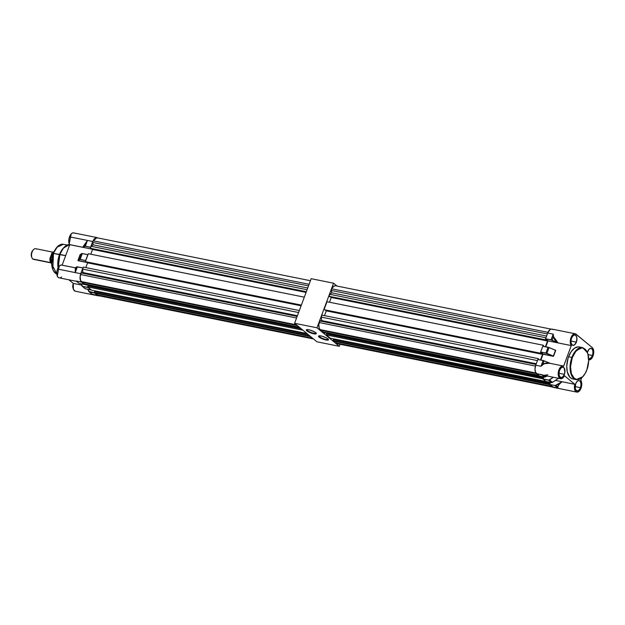 <?xml version="1.0" encoding="UTF-8"?>
<svg xmlns="http://www.w3.org/2000/svg" width="625" height="625" viewBox="0 0 625 625"><rect width="100%" height="100%" fill="white"/><g stroke="black" fill="none" stroke-linecap="round" stroke-linejoin="round"><path stroke-width="0.94" d="M307.406 330.578A4.898 1.156 -159.6 0 0 312.547 332.969A4.898 1.156 -159.6 0 0 316.039 333.016A4.898 1.156 20.4 0 1 316.023 333.102A4.898 1.156 20.4 0 1 312.391 332.922A4.898 1.156 20.4 0 1 307.406 330.578L307.766 329.609L307.406 330.578A4.898 1.156 20.4 0 1 306.844 329.688A4.898 1.156 20.4 0 1 306.883 329.617A4.898 1.156 -159.6 0 0 307.406 330.578L306.898 330.906L307.406 330.578M315.672 332.672A5.328 1.258 20.4 0 1 316.242 333.305A5.328 1.258 20.4 0 1 312.922 333.617A5.328 1.258 20.4 0 1 306.898 330.906L312.812 333.594L316.289 333.641L314.414 331.836L309.758 329.984L306.828 329.625L306.289 329.938L306.898 330.906A5.328 1.258 20.4 0 1 306.547 329.703A5.328 1.258 20.4 0 1 310.852 330.305A5.328 1.258 20.4 0 1 315.672 332.672M319.625 336.781A4.898 1.156 -159.6 0 0 324.766 339.164A4.898 1.156 -159.6 0 0 328.258 339.219A4.898 1.156 20.4 0 1 328.242 339.297A4.898 1.156 20.4 0 1 324.609 339.125A4.898 1.156 20.4 0 1 319.625 336.781L319.984 335.805L319.625 336.781A4.898 1.156 20.4 0 1 319.062 335.883A4.898 1.156 20.4 0 1 319.102 335.812A4.898 1.156 -159.6 0 0 319.625 336.781L319.117 337.102L319.625 336.781M327.898 338.867A5.328 1.258 20.4 0 1 328.461 339.5A5.328 1.258 20.4 0 1 325.141 339.82A5.328 1.258 20.4 0 1 319.117 337.102L325.031 339.789L328.508 339.836L326.633 338.031L321.977 336.18L319.047 335.82L318.508 336.133L319.117 337.102A5.328 1.258 20.4 0 1 318.766 335.898A5.328 1.258 20.4 0 1 323.07 336.5A5.328 1.258 20.4 0 1 327.898 338.867M333.57 283.195L337.023 286.055L333.57 283.195L316.984 327.797L333.57 283.195L311.18 278.695L333.57 283.195M340.055 344.289L339.305 346.305L316.984 327.797L294.594 323.289L311.18 278.695L294.594 323.289L316.984 327.797L339.305 346.305L316.914 341.797L294.594 323.289L316.914 341.797L339.305 346.305L340.055 344.289M573.75 379.039L572.047 378.734L569.781 377.141L567.289 371.883L566.758 366.078L568.07 358.266L568.578 356.781L571.891 357.445L568.578 356.781A16.32 8.867 101.4 0 0 572.797 378.945L576.109 379.617A16.32 8.867 -78.6 0 1 571.891 357.445L572.305 357.625C573.602 353.117 579.547 344.82 585.016 349.102C590.336 353.773 588.766 365.695 586.891 369.711L588.672 360.602L587.812 353.672L585.016 349.102L582.664 347.969L580.055 348.195L575.727 351.469L572.305 357.625L570.523 366.734L571.383 373.664L574.18 378.234L576.531 379.367L578.258 379.367L582.648 376.789L585 373.68L586.891 369.711C585.594 374.219 579.648 382.516 574.18 378.234C568.859 373.562 570.43 361.641 572.305 357.625L571.891 357.445L570.133 369.406L571.945 376.164L576.109 379.617L582.602 376.836M560.906 368.094L560.906 368.094A5.172 2.805 -78.6 0 1 563.062 367.328A5.172 2.805 -78.6 0 1 564.234 374.305L559 373.25L564.234 374.305A5.172 2.805 -78.6 0 1 560.859 377.422C558.977 376.492 558.547 374.156 559.578 370.398L559.578 370.398C560.5 368.18 561.609 367.148 562.898 367.281A5.172 2.805 -78.6 0 1 564.234 374.305L564.375 374.367A5.273 2.867 101.4 0 0 563.758 367.562A5.273 2.867 101.4 0 0 559.562 370.375L560.961 368.039L562.117 367.266L563.25 367.266L564.188 368.047L564.875 372.375L563.977 375.266L562.406 377.18L560.68 377.477L559.398 376.047L558.977 373.383L559.578 370.398A5.273 2.867 101.4 0 0 560.18 377.18A5.273 2.867 101.4 0 0 564.375 374.367L564.234 374.305A5.172 2.805 -78.6 0 1 560.695 377.375M563.555 366.102A6.5 3.531 101.4 0 0 563.133 365.977A6.5 3.531 101.4 0 0 558.914 369.891L559.055 369.953A6.391 3.469 -78.6 0 1 563.609 366.219L563.555 366.102A6.5 3.531 -78.6 0 0 563.164 365.977L563.57 366.109M575.68 383.742L575.688 383.758C576.617 381.547 577.727 380.508 579.016 380.648A5.172 2.805 -78.6 0 1 580.352 387.672L580.492 387.727A5.273 2.867 101.4 0 0 579.875 380.93A5.273 2.867 101.4 0 0 575.68 383.742L577.078 381.406L578.234 380.633L579.875 380.93L580.656 382.055L581.078 384.727L580.492 387.727L579.094 390.062L577.93 390.844L576.297 390.539L575.258 388.625L575.68 383.742A5.273 2.867 101.4 0 0 576.297 390.539A5.273 2.867 101.4 0 0 580.492 387.727L580.352 387.672A5.172 2.805 -78.6 0 1 576.812 390.742M588.711 358.602A5.273 2.867 101.4 0 0 592.469 355.516L592.328 355.461A5.172 2.805 -78.6 0 1 588.789 358.531M587.352 352.508L589.055 349.195L590.797 348.32L592.289 349.203L593.031 351.539L592.773 354.547L591.602 357.203L589.914 358.633L588.273 358.328M571.531 338.188L571.539 338.164A5.273 2.867 101.4 0 0 572.156 344.969A5.273 2.867 101.4 0 0 576.352 342.156L576.211 342.094A5.172 2.805 -78.6 0 1 572.68 345.164M572.891 335.883L572.891 335.883A5.172 2.805 -78.6 0 1 575.039 335.117A5.172 2.805 -78.6 0 1 576.211 342.094L570.977 341.039L576.211 342.094A5.172 2.805 -78.6 0 1 572.836 345.211C570.961 344.281 570.531 341.945 571.555 338.188C572.484 335.969 573.594 334.938 574.875 335.07A5.172 2.805 -78.6 0 1 576.211 342.094L574.953 344.484L573.219 345.359L571.727 344.484L570.984 342.148L571.242 339.141L572.406 336.477L574.094 335.055L575.234 335.055L576.172 335.836L576.914 338.172L576.352 342.156A5.273 2.867 101.4 0 0 575.734 335.352A5.273 2.867 101.4 0 0 571.539 338.164L571.555 338.188M587.383 352.477L587.672 351.547C588.602 349.336 589.703 348.297 590.992 348.438A5.172 2.805 -78.6 0 1 592.328 355.461L588.164 354.625L592.328 355.461A5.172 2.805 -78.6 0 1 588.953 358.57L588.641 358.477M589.008 349.25L589.008 349.25A5.172 2.805 -78.6 0 1 591.156 348.484A5.172 2.805 -78.6 0 1 592.328 355.461L592.469 355.516A5.273 2.867 101.4 0 0 591.852 348.719A5.273 2.867 101.4 0 0 587.656 351.531M577.023 381.461L577.023 381.461A5.172 2.805 -78.6 0 1 579.172 380.695A5.172 2.805 -78.6 0 1 580.352 387.672L575.117 386.617L580.352 387.672A5.172 2.805 -78.6 0 1 576.977 390.781C575.094 389.859 574.664 387.516 575.688 383.758M552.859 329.555L551.562 329.062L550.125 329.547L547.695 333.016L553.195 334.125L553.914 338.203L557.211 342.406L553.5 336.695L558.102 342.938L571.281 345.586A6.5 3.531 -78.6 0 1 570.859 338.047A6.5 3.531 -78.6 0 1 575.227 333.781A6.5 3.531 -78.6 0 1 576.148 334.234L592.266 347.602A6.5 3.531 -78.6 0 1 593.023 355.984L593.719 351.078L592.266 347.602L575.562 333.883L573.562 334.133L571.68 336.211L570.305 340.672L570.531 343.977L571.281 345.586L563.609 366.219L561.133 366.773L559.055 369.953L558.484 375.586L559.102 377.336L560.711 378.641L562.703 378.047L564.469 375.742L574.797 384.305L574.773 389.883L576.75 392.102L578.773 391.555L581.047 388.195L581.766 383.789L580.75 380.305A6.5 3.531 -78.6 0 1 581.047 388.195A6.5 3.531 -78.6 0 1 576.805 392.109A6.5 3.531 -78.6 0 1 574.797 384.305L564.469 375.742A6.391 3.469 -78.6 0 1 559.562 377.961A6.391 3.469 -78.6 0 1 559.055 369.953L558.914 369.891A6.5 3.531 -78.6 0 1 563.164 365.977L549.664 363.266C546.789 362.781 544.5 363.211 542.797 364.547L542.742 364.492C544.453 363.133 546.758 362.695 549.656 363.172L549.859 363.305M549.664 363.266L544.141 363.719L540.984 366.289L542.742 364.492L540.984 366.289L535.719 365.227L534.992 368.93L535.516 372.219L539.398 375.984M575.227 333.781L551.945 329.102A6.5 3.531 101.4 0 0 547.695 333.016L545.555 338.836L547.992 340.898L545.805 346.781L547.992 340.898L558.039 342.922L547.992 340.898L545.578 338.898L551.078 340L545.578 338.898L547.695 333.016L553.195 334.125L551.062 339.859L545.562 338.758L551.062 339.859L557.211 342.406L554.625 339.75L553.406 336.703L552.109 340.203L553.406 336.703L553.195 334.125L551.078 340L558.039 342.922L552.109 340.203L558.078 342.922L571.281 345.586L563.609 366.141M548.094 347.242L542.773 346.25L540.625 352.078L543.047 354.156L540.883 360.016L543.023 354.102L553.508 356.125L555.641 350.375L549.031 347.531L555.719 350.398L553.578 356.148L546.883 353.359L549.016 347.617L542.773 346.25L540.641 352L545.906 353.055L548.039 347.305L545.906 353.055L546.883 353.359L549.016 347.617L555.531 350.242M543.172 360.484L537.891 359.43L535.719 365.227A6.5 3.531 101.4 0 0 536.477 373.609L543.781 375.328L547.867 374.805M545.992 381.492L551.492 382.594L548.586 380.062L543.086 378.953L548.586 380.062A1.305 1.055 129.7 0 0 549.508 379.852L549.594 379.969A1.414 1.141 129.7 0 1 548.602 380.203A1.414 1.141 -50.3 0 0 549.594 379.969L553.336 377.266L548.812 380.086L543.086 378.953L543.852 376.898L543.102 379.094L545.992 381.492L543.102 379.094L548.602 380.203L551.477 382.586L545.992 381.492L551.477 382.586A1.414 1.141 -50.3 0 0 552.469 382.359L557.984 378.633L557.297 378.062L557.984 378.633L552.469 382.359L549.594 379.969L552.469 382.359A1.414 1.141 129.7 0 1 551.477 382.586L551.508 382.594M576.805 392.109L553.516 387.422A6.5 3.531 101.4 0 1 552.594 386.977L549.711 384.453L554.977 385.508A1.305 1.055 129.7 0 0 555.836 385.336L555.922 385.461A1.414 1.141 129.7 0 1 554.992 385.648L557.859 388.031L552.594 386.977L557.859 388.031L554.992 385.648A1.414 1.141 -50.3 0 0 555.922 385.461L562.055 381.75L574.797 384.305L562.047 381.742L558.961 384.516L558.117 385.828L557.859 388.031L557.742 386.969L555.922 385.461L560.992 382.375L557.953 385.969L557.859 388.031L557.742 386.969L555.922 385.461L562.055 381.75C559.352 383.695 557.938 385.438 557.828 386.977L557.742 386.969C557.797 385.641 558.883 384.109 560.992 382.375L562.031 381.734L555.398 380.398L562.016 381.734L555.188 385.531L549.711 384.453L550.477 382.391L549.727 384.594L553.898 387.461M580.75 380.305L581.672 377.836L580.75 380.305M588.391 359.773L590.906 359.227L593.023 355.984A6.5 3.531 -78.6 0 1 588.781 359.898A6.5 3.531 -78.6 0 1 588.734 359.891L588.781 359.898M587.461 352.68L582.547 347.609L575.727 350.75L571.891 357.445A16.32 8.867 -78.6 0 1 582.547 347.609L579.234 346.945A16.32 8.867 101.4 0 0 568.578 356.781L571.258 351.555L574.664 348.07L578.273 346.852L580.789 347.547M543.883 375.359L541.742 374.664L544.617 377.047A1.414 1.141 -50.3 0 0 545.547 376.859L543.727 375.344L541.742 374.664L543.781 375.328M562.812 377.977A6.5 3.531 101.4 0 1 560.383 378.672A6.5 3.531 101.4 0 1 558.914 369.891A6.5 3.531 -78.6 0 0 560.594 378.727L543.43 375.273M543.742 375.336L544.406 375.383M555.531 350.148L553.25 356.297L543.031 354.242L553.453 356.273L555.719 350.398L555.109 350.062L555.531 350.148M557.43 378.086L558.062 378.617L557.43 378.086M536.477 373.609L539.352 375.984L544.617 377.047L541.742 374.664L536.477 373.609M540.984 366.289L543.117 360.547L537.852 359.492L535.719 365.227L540.984 366.289L542.742 364.492L544.094 360.852L549.656 363.172L545.75 363.141L542.742 364.492L544.094 360.852L543.117 360.547L540.984 366.289M550.461 363.422L543.188 360.484L550.445 363.422M549.031 347.531L542.773 346.25L548.57 347.367L555.5 350.227M540.648 352.133L543.023 354.102L553.234 356.156L546.359 353.312L540.648 352.133L546.82 353.477L553.508 356.125L545.906 353.055L540.648 352.133M547.008 375.992L544.633 377.055L539.352 375.984L544.617 377.047A1.414 1.141 129.7 0 0 545.547 376.859L546.977 375.984L545.547 376.859L543.727 375.344M544.109 360.773L537.852 359.492L543.188 360.484L550.664 363.5M551.492 382.594L552.492 382.344M552.492 382.367L558.039 378.625M69.664 244.508A16.32 8.867 101.4 0 0 59.867 254.438L65.672 255.602L59.469 254.664L58.062 267.773A15.234 8.273 -78.6 0 1 59.469 254.664L53.469 253.461A15.234 8.273 101.4 0 0 56.82 273.992L51.797 264.188L53.469 253.461L59.867 254.438A16.32 8.867 101.4 0 0 58.219 267.5M84.461 284.398L79.141 283.406L76.258 281.023L79.125 283.398L84.461 284.398L80.969 281.484L80.055 278.602L80.375 274.898L82.875 267.961L80.742 273.695L75.25 272.594L77.383 266.852L82.922 267.898L76.773 266.805L75.328 267.805L75.438 270.336L75.234 267.828L75.719 268.539L75.438 270.336L76.734 266.852L75.414 267.766L76.734 266.852L75.25 272.594L75.297 267.828L62.187 265.234A6.5 3.531 -78.6 0 0 61.711 265.102A6.5 3.531 -78.6 0 0 57.547 269.031L75.25 272.594L77.383 266.852L76.734 266.852L83.023 267.953L77.094 266.75M75.32 267.805L61.797 265.117A6.5 3.531 101.4 0 0 57.547 269.031A6.5 3.531 101.4 0 0 59.227 277.859L76.469 281.328M96.969 237.57L73.773 232.906A6.5 3.531 101.4 0 0 69.523 236.82L92.727 241.484L96.969 237.578L97.766 237.922M78.734 259.906L77.961 260.523L78.734 259.906M80.203 254.617L77.945 260.453L80.164 259.359L85.68 260.609L80.164 259.359L82.305 253.609L81.656 253.609L79.523 259.359L81.656 253.609L82.188 253.523M80.148 254.633L81.656 253.609L80.078 254.703L77.945 260.453L79.805 259.453L85.742 260.656L80.164 259.359L82.305 253.609L87.953 254.711L82.375 253.547L87.805 254.719L82.391 253.555L80.125 254.648M89.5 292.008L87.852 289.32L89.5 292.008L94.75 293.062L89.5 292.008L88.875 291.391L94.781 292.797L89.5 292.008L92.375 294.383L89.5 292.008M91.453 293.773L90.617 292.984L92.375 294.383L97.625 295.445L94.75 293.062L97.625 295.445L91.891 294.102L89.078 291.805L87.75 289.305M91.086 289.891L85.078 288.648A1.414 1.141 -50.3 0 0 85.5 288.844L82.625 286.461L88.125 287.562L91.133 289.773L85.5 288.844A1.414 1.141 129.7 0 1 84.805 288.273M82.625 286.461L81.164 283.812L82.625 286.461L88.156 287.305L91 289.953L85.5 288.844L82.625 286.461M81.078 283.797L82.203 286.258L85.078 288.648M85.344 246.172L87.477 240.43L84.719 246.156L90.586 247.227L92.727 241.484L87.477 240.43L85.344 246.172L82.969 247L86.07 242.516L84.719 246.156L82.695 247.258L84.719 246.156L90.602 247.367L85.344 246.172M87.758 289.305L88.82 291.469M79.164 283.406L84.391 284.469L81.508 282.078L76.258 281.023L78.461 282.891M76.258 281.023L81.508 282.078C79.836 280.227 79.586 277.438 80.742 273.695L75.25 272.594L75.438 270.336L75.25 272.594L57.547 269.031A6.5 3.531 -78.6 0 0 59.297 277.875A6.5 3.531 -78.6 0 0 61.594 276.977M87.016 262.359L78.055 260.562L87.016 262.359M87.805 254.719L85.664 260.469L87.867 254.648M69.766 244.625L92.281 249.219L82.672 247.234L87.477 240.43L86.07 242.516L87.477 240.43L69.523 236.82A6.5 3.531 101.4 0 0 69.82 244.703L82.695 247.297L86.031 242.477L82.719 247.297L85 246.266L90.602 247.367L93.789 239.406L95.875 237.656L97.891 238.023M99.398 295.875L97.625 295.445L99.641 295.812M75.195 291.188A6.5 3.531 -78.6 0 1 73.336 283.422L81.594 285.086L73.336 283.422A6.5 3.531 101.4 0 0 75.344 291.227L98.539 295.891M87.234 262.547L78.07 260.703L80.078 254.633L77.914 260.609L87.234 262.547M71.203 233.992L69.258 243.641M69.82 244.703L69.82 244.703A6.5 3.531 -78.6 0 1 69.523 236.82A6.5 3.531 -78.6 0 1 73.43 232.867A6.5 3.531 -78.6 0 1 74.695 233.352M73.141 288.43L73.289 283.422L68.914 279.812L73.305 283.422L73.398 289.234M59.211 266.211L57.297 275.898M69.75 244.641L62.109 265.18L69.75 244.641M57.055 275.172L56.828 273.875M56.805 272.453L57.508 269.047L58.75 266.742M69.18 243.438L68.914 239.031L71.031 234.18M69.688 244.508L63.391 248.102L59.867 254.438L58.219 267.539M59.469 254.664L63.789 247.641A15.234 8.273 -78.6 0 0 59.469 254.664M51.719 264.242L51.82 260.047L53.344 253.531L57.047 247.219L63.414 244.281A15.234 8.273 101.4 0 0 53.469 253.461L52.82 269.43M57.352 246.883L53.531 253.039M52.484 268.492L52.117 267.117M54.078 251.781L56.242 248.148M96.898 237.75L95.164 238.195L93.555 239.992L92.523 242.414L93.227 244.852L91.086 246.289L90.344 248.266L90.844 248.68L306.227 292.008L90.344 248.266L91.086 246.289L307.078 289.742L91.086 246.289L93.227 244.852L92.523 242.414L93.117 240.828L309.102 284.281L93.117 240.828A6.312 3.43 101.4 0 1 96.93 237.758L310.43 280.711M91.875 248.891L92.562 249.461L90.797 254.219L92.562 249.461L91.875 248.891M88.32 253.719L85.375 261.648L85.867 262.062L301.25 305.391L85.867 262.062L85.375 261.648L88.32 253.719L304.312 297.172L88.32 253.719M86.898 262.266L87.586 262.836L85.82 267.594L87.586 262.836L301.102 305.797L87.586 262.836L86.898 262.266M83.344 267.102L82.609 269.078L82.922 272.555L81.172 272.953L80.18 276.562L80.516 280.25L82.008 282.203L81.211 281.539L296.469 324.844L81.211 281.539A6.312 3.43 101.4 0 1 80.578 274.539L81.172 272.953L297.156 316.406L81.172 272.953L82.922 272.555L297.414 315.703L82.922 272.555L82.609 269.078L83.344 267.102L299.336 310.555L83.344 267.102M83.828 282.57L83.945 283.805L84.938 284.633L83.945 283.805L299.203 327.109L83.945 283.805L83.828 282.57M88.555 285.359L88.336 285.961L88.555 285.359M88.031 285.898L87.664 286.891L91.633 290.18L87.664 286.891L302.922 330.195L87.664 286.891L88.031 285.898L301.227 328.789L88.031 285.898M95.25 290.906L95.031 291.516L95.25 290.906M94.727 291.453L94.359 292.445L95.352 293.266L94.359 292.445L309.617 335.75L94.359 292.445L94.727 291.453L307.922 334.344L94.727 291.453M313.461 338.938L98.578 295.711A6.312 3.43 101.4 0 1 98.078 295.531L313.344 338.836L98.078 295.531L97.281 294.867L97.367 293.672L97.281 294.867L98.617 295.711M308.516 285.867L92.523 242.414L308.516 285.867M306.336 291.719L90.344 248.266L306.336 291.719M301.359 305.102L85.375 261.648L301.359 305.102M296.562 317.992L80.578 274.539L296.562 317.992M298.594 312.531L82.609 269.078L298.594 312.531M297.266 325.508L82.008 282.203L297.266 325.508M300.195 327.938L84.938 284.633L300.195 327.938M306.891 333.484L91.633 290.18L306.891 333.484M310.609 336.57L95.352 293.266L310.609 336.57M97.281 294.867L312.547 338.18L97.281 294.867M306.078 292.414L92.562 249.461L306.078 292.414M307.719 288L93.227 244.852L307.719 288M52.938 252.164L35.688 248.695A5.438 2.953 101.4 0 0 31.898 252.695A5.438 2.953 101.4 0 0 32.773 258.984A5.438 2.953 -78.6 0 1 31.922 257.719A5.438 2.953 -78.6 0 1 33.555 249.586A5.438 2.953 -78.6 0 1 36.453 249.07M33.555 249.586L32.875 250.297A4.352 2.367 101.4 0 0 31.562 256.805L31.922 257.719M34.398 259.312A5.438 2.953 -78.6 0 1 32.773 258.984L50.641 262.578L32.773 258.984A5.438 2.953 101.4 0 0 33.539 259.359L50.797 262.836M51.352 254.828L49.953 258.414L51.758 263.594L50.617 259.227A6.531 3.547 101.4 0 0 51.625 263.422A6.531 3.547 -78.6 0 1 50.617 259.227L49.953 258.414A6.172 3.352 101.4 0 0 51.328 263.438L50.18 261.445L49.953 258.414L51.93 253.094L54.234 251.727M51.727 263.703L51.328 263.438A6.172 3.352 101.4 0 0 51.539 263.594A6.172 3.352 101.4 0 0 51.633 263.648L51.539 263.594M54.031 251.734L53.922 251.758A6.172 3.352 101.4 0 0 51.93 253.094L50.633 256.766M53.062 252.648A6.531 3.547 -78.6 0 1 53.938 251.945A6.531 3.547 101.4 0 0 53.062 252.648L51.93 253.094L53.586 252.758L53.062 252.648L50.617 259.227L53.062 252.648M31.594 256.883L31.484 253.008L32.891 250.281M51.836 259.469L50.617 259.227L51.836 259.469M545.641 338.945L545.32 339.797L545.82 340.211L546 339.711L547.539 340.992L545.414 346.695L547.539 340.992L331.25 297.477L329.477 302.234L331.25 297.477L330.555 296.906L331.25 297.477L547.539 340.992L546 339.711L545.82 340.211L329.031 296.289L545.82 340.211L329.523 296.695L329.031 296.289L329.766 294.305L329.031 296.289L545.32 339.797L545.641 338.945M543.891 346.391L543.297 345.25L542.938 346.203L543.297 345.25L327 301.734L324.055 309.664L540.844 353.594L541.023 353.094L542.562 354.367L540.492 359.938L542.562 354.367L541.023 353.094L540.844 353.594L324.055 309.664L327 301.734L543.297 345.25L543.891 346.391M540.711 352.188L540.344 353.18L324.055 309.664L540.344 353.18L540.711 352.188M538.672 359.57L538.32 358.633L538.016 359.438L538.32 358.633L322.023 315.117L321.289 317.102L321.602 320.57L319.852 320.969L318.867 324.578L319.203 328.273L320.688 330.219L319.891 329.555L535.953 373.023L319.891 329.555A6.312 3.43 101.4 0 1 319.258 322.562L319.852 320.969L536.008 364.453L319.852 320.969L321.602 320.57L536.266 363.758L321.602 320.57L321.289 317.102L322.023 315.117L538.32 358.633L538.672 359.57M539.82 376.086L323.617 332.648L322.625 331.82L323.617 332.648L539.82 376.086M543.547 376.836L542.633 378.422L543.133 378.836L326.344 334.906L330.312 338.195L326.344 334.906L542.633 378.422L543.008 377.43L326.711 333.914L326.344 334.906L326.711 333.914L543.25 377.633L543.547 376.836M546.445 381.578L330.312 338.195L546.445 381.578M550.258 382.352L549.328 383.977L549.758 384.328L333.039 340.461L334.031 341.281L333.039 340.461L549.328 383.977L549.703 382.984L333.406 339.469L333.039 340.461L333.406 339.469L549.945 383.188L550.258 382.352M335.578 285.766L333.844 286.211L332.234 288.008L331.203 290.438L331.906 292.867L329.766 294.305L545.922 337.789L329.766 294.305L331.906 292.867L331.203 290.438L331.797 288.844L547.977 332.336L331.797 288.844A6.312 3.43 101.4 0 1 335.617 285.773L551.07 329.117M325.578 310.281L326.273 310.859L324.5 315.617L326.273 310.859L542.562 354.367L326.273 310.859L325.578 310.281M322.516 330.586L322.625 331.82L538.453 375.242L322.625 331.82L322.516 330.586M327.242 333.375L327.016 333.977L327.242 333.375M333.938 338.93L333.711 339.531L333.938 338.93M552.719 387.07L337.258 343.727A6.312 3.43 101.4 0 1 336.766 343.547L552.594 386.969L336.766 343.547L335.969 342.891L336.047 341.688L335.969 342.891L337.297 343.734M547.359 333.922L331.203 290.438L547.359 333.922M535.445 366.055L319.258 322.562L535.445 366.055M537.445 360.586L321.289 317.102L537.445 360.586M536.516 373.641L320.688 330.219L536.516 373.641M549.859 384.703L334.031 341.281L549.859 384.703M335.969 342.891L551.797 386.305L335.969 342.891M546.57 336.055L331.906 292.867L546.57 336.055M315.984 332.789L316.242 333.305M328.203 338.984L328.461 339.5M576.109 379.617C580.508 379.992 584.117 376.711 586.922 369.773C590.242 358.148 588.781 350.758 582.547 347.609M560.594 378.727C562.062 378.906 563.359 377.914 564.484 375.766M81.922 285.875L81.07 283.797M79.141 283.406L76.422 281.305M69.781 244.68C67.016 241.484 70.234 231.82 73.773 232.906M73.289 283.43C72.133 286.773 72.82 289.375 75.344 291.227M59.227 277.859C54.617 277.32 57.328 263.828 61.797 265.117M67.188 245.047L63.414 244.281C59.297 243.938 55.93 247 53.305 253.469C50.211 264.32 51.578 271.211 57.406 274.148"/></g></svg>
